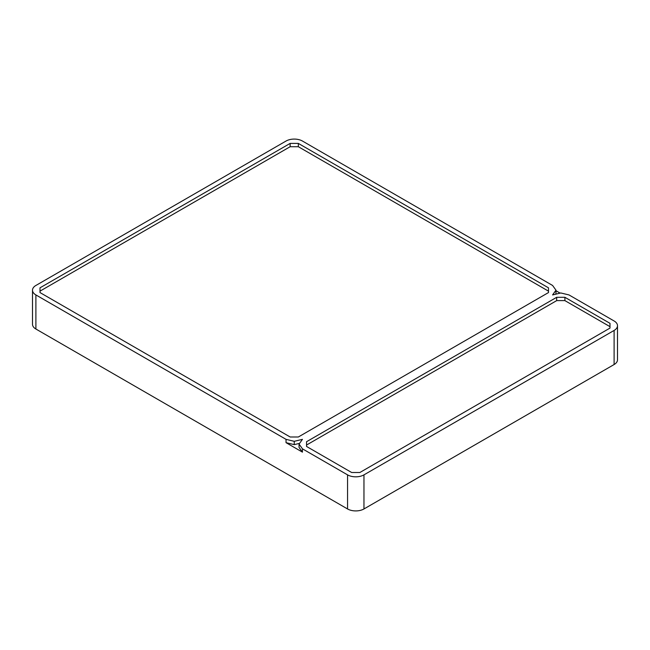 <?xml version="1.0" encoding="UTF-8"?>
<svg xmlns="http://www.w3.org/2000/svg" width="650" height="650" viewBox="0 0 650 650"><rect width="100%" height="100%" fill="white"/><g stroke="black" fill="none" stroke-linecap="round" stroke-linejoin="round"><path stroke-width="0.97" d="M298.342 146.721L548.486 291.143L548.486 292.565L548.486 287.828L298.342 143.406L290.144 143.406L39.999 287.828L39.999 292.565L39.999 291.143L290.144 146.721L298.342 146.721L298.342 143.406M306.548 445.031L556.692 300.617L564.899 300.617L610.001 326.658L610.001 328.079L610.001 323.342L564.899 297.302L556.692 297.302L306.548 441.716L306.548 446.452L351.658 472.501L359.856 472.501L610.001 328.079M555.457 294.247L555.986 293.507L555.986 290.192L552.589 294.929L560.796 292.971L568.994 294.929L614.104 320.978A11.602 6.695 180 0 1 617.5 325.707A11.602 6.695 180 0 1 614.104 330.444L363.959 474.866A11.602 6.695 180 0 1 347.555 474.866L302.445 448.825L299.049 444.088L302.445 439.351L294.247 441.317L286.041 439.351L35.896 294.929A11.602 6.695 180 0 1 32.5 290.201A11.602 6.695 180 0 1 35.896 285.464L286.041 141.042A11.602 6.695 180 0 1 302.445 141.042L552.589 285.464L555.986 290.192M555.986 290.737L560.129 293.134M299.049 444.088L299.049 447.403L302.445 452.14L286.041 442.666L294.247 444.632L299.577 443.357M32.5 290.201L32.5 324.293A11.602 6.695 0 0 0 35.896 329.022L347.555 508.958A11.602 6.695 0 0 0 363.959 508.958L614.104 364.536A11.602 6.695 0 0 0 617.5 359.799L617.5 325.707M610.001 326.658L610.001 323.342M564.899 300.617L564.899 297.302M556.692 300.617L556.692 297.302M302.445 452.14L302.445 448.825M548.486 291.143L548.486 287.828M290.144 146.721L290.144 143.406M39.999 291.143L39.999 287.828M39.999 292.565L290.144 436.987L298.35 436.987L548.494 292.565M294.247 444.632L294.247 441.317M286.041 442.666L286.041 439.351M614.104 364.536L614.104 330.444M363.959 508.958L363.959 474.866M347.555 508.958L347.555 474.866M35.896 329.022L35.896 294.929"/></g></svg>
